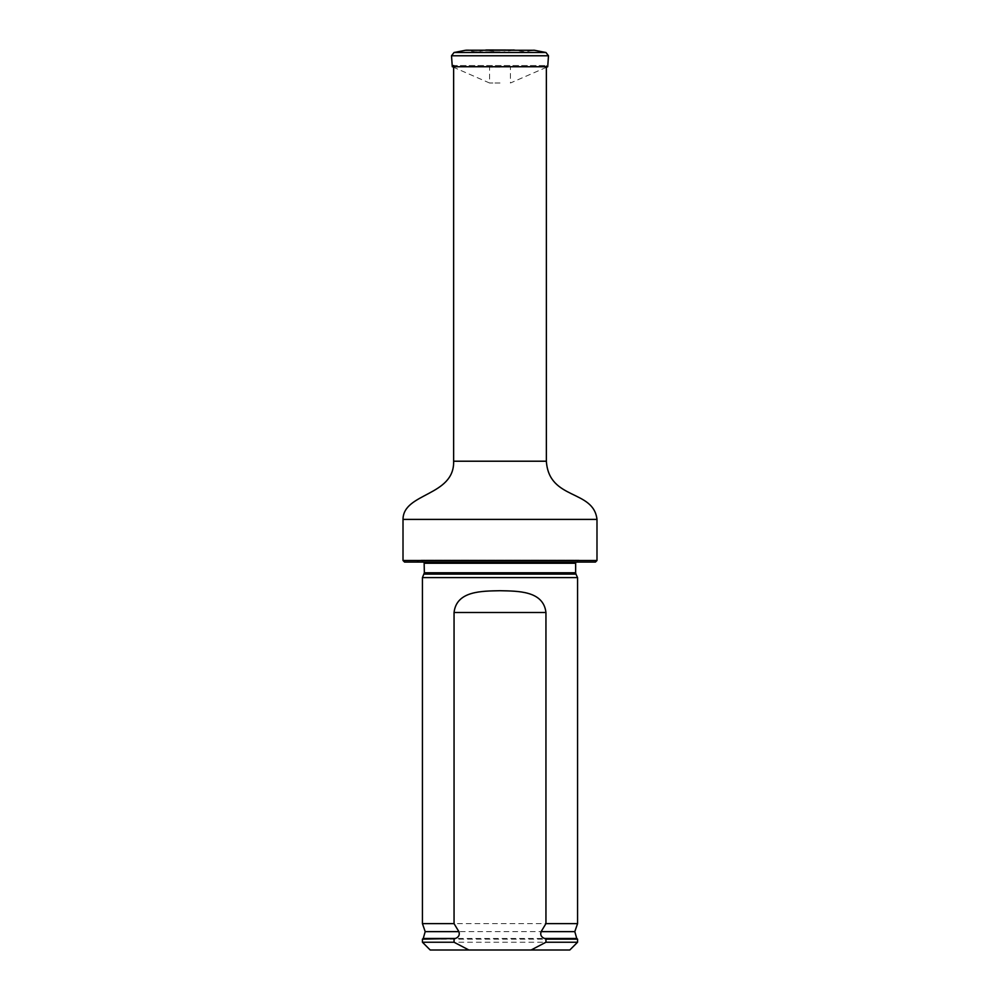 <?xml version="1.0" encoding="UTF-8"?>
<svg xmlns="http://www.w3.org/2000/svg" width="1000" height="1000" viewBox="0 0 1000 1000"><rect width="100%" height="100%" fill="white"/><g stroke="black" fill="none" stroke-linecap="round" stroke-linejoin="round"><path stroke-width="0.75" stroke-dasharray="5 3.75" d="M453.638 66.75L453.638 65.512L546.362 65.512L453.638 65.512M404.575 562.075L595.425 562.075M416.4 562.075L583.6 562.075L416.4 562.075L419.938 560.425L580.062 560.425L421.25 560.125L578.75 560.125L421.25 560.125L578.75 560.125L421.25 560.125L424.35 563.237L575.65 563.237L578.75 560.125L583.6 562.075M596.987 560.513L403.013 560.513M422.438 577.587L577.562 577.587M569.8 950L430.2 950M577.562 942.237L422.438 942.237M577.562 939.137L422.438 939.137M422.438 923.625L577.562 923.625M500 51.887L475.312 51.887L500 51.887M500 67.075L489.562 67.075L500 67.075M500 83L489.562 83L500 83M547.712 66.75L452.287 66.75L489.562 83L489.562 67.075M546.362 461.213L453.638 461.213M596.987 519.4L403.013 519.4M424.062 574.1L575.938 574.1M424.35 572.788L575.65 572.788M423.237 938.487L576.763 938.487M425.2 931.637L574.8 931.637M514.3 50.062L485.7 50.062M500 50.087L487.175 50.087L500 50.087M548.488 55.775L451.512 55.775M545.975 52.512L454.025 52.512M534.487 50.275L465.513 50.275M500 50.287L467.038 50.287L500 50.287M546.362 66.75L546.362 65.512M484.875 50.2L475.312 51.887L466.262 50.2L533.737 50.2L524.688 51.887L515.125 50.2M500 52.812L513.625 50L486.375 50L500 52.812M546.362 67.337L510.438 83L510.438 67.075"/><path stroke-width="1.5" d="M403.013 560.513L596.987 560.513L595.425 562.075L404.575 562.075L403.013 560.513L403.013 519.4C403.212 492.638 454.575 496.325 453.638 461.213L453.638 65.512M424.062 574.1L575.938 574.1L577.562 577.587L422.438 577.587L424.35 572.788L424.125 562.075M468.888 950L454.05 942.237L422.438 942.237L430.2 950L569.8 950L577.562 942.237L577.562 939.137L545.95 939.137L545.95 942.237L577.562 942.237M545.95 942.237L531.112 950M422.438 942.237L422.438 939.137L455.412 938.487C458.787 937.113 459.95 934.825 458.888 931.637L454.05 923.625L454.05 612.5C456.525 590.712 482.038 591.112 499.988 590.712C517.962 591.125 543.425 590.675 545.95 612.5L545.95 923.625L541.112 931.637C540.05 934.837 541.213 937.113 544.587 938.487L545.95 939.137M454.05 942.237L454.05 939.137M454.05 923.625L422.438 923.625L422.438 577.587M541.112 931.637L574.8 931.637L577.562 923.625L545.95 923.625M577.562 923.625L577.562 577.587M452.287 66.75L547.712 66.75L548.488 55.775L451.512 55.775L452.287 66.75M453.638 461.213L546.362 461.213L546.362 66.75M403.013 519.4L596.987 519.4C593.513 489.175 549 500.538 546.362 461.213M575.938 574.1L575.65 572.788L424.35 572.788M575.65 572.788L575.65 563.237L424.35 563.237M455.412 938.487L423.237 938.487L422.438 939.137M574.8 931.637L576.763 938.487L544.587 938.487M458.888 931.637L425.2 931.637L423.237 938.487M545.95 612.5L454.05 612.5M484.875 50.2L515.125 50.2M545.975 52.512L534.487 50.275L465.513 50.275L454.025 52.512L545.975 52.512L548.488 55.775M596.987 560.513L596.987 519.4M575.65 563.237L575.875 562.075M576.763 938.487L577.562 939.137M425.2 931.637L422.438 923.625M485.7 50.062L487.175 50.087M514.3 50.062L486.375 50M512.825 50.087L513.625 50M546.362 67.337L547.712 66.75M454.025 52.512L451.512 55.775M467.038 50.287L465.513 50.275M532.962 50.287L466.262 50.2M534.487 50.275L533.737 50.2"/></g></svg>
